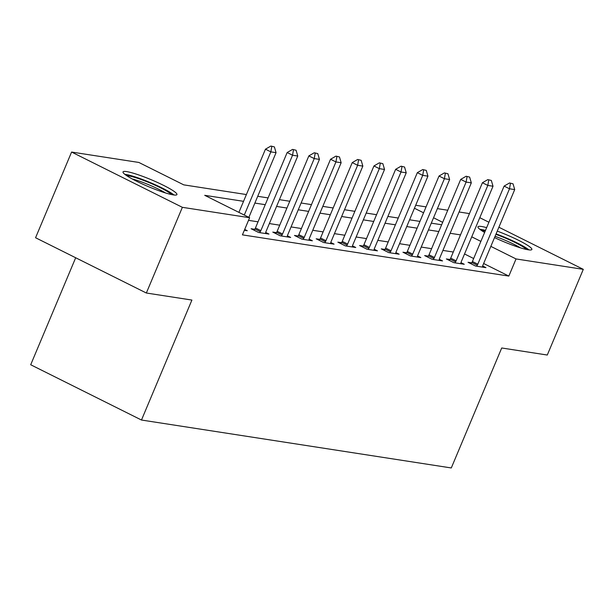 <?xml version="1.0" encoding="UTF-8"?>
<svg xmlns="http://www.w3.org/2000/svg" width="614" height="614" viewBox="0 0 614 614"><rect width="100%" height="100%" fill="white"/><g stroke="black" fill="none" stroke-linecap="round" stroke-linejoin="round"><path stroke-width="0.92" d="M497.248 231.125A29.242 3.722 -157.2 0 1 531.87 249.476A29.242 3.722 -157.2 0 1 528.27 249.798A29.242 3.722 -157.2 0 1 494.531 237.587M484.63 232.445A29.242 3.722 -157.2 0 1 477.961 226.819A29.242 3.722 -157.2 0 1 481.56 226.497A29.242 3.722 -157.2 0 1 486.649 227.648M173.332 194.899A29.242 3.722 -157.2 0 1 142.271 183.931A29.242 3.722 -157.2 0 1 123.023 171.912A29.242 3.722 -157.2 0 1 126.622 171.59A29.242 3.722 -157.2 0 1 157.683 182.558A29.242 3.722 -157.2 0 1 176.932 194.577A29.242 3.722 -157.2 0 1 173.332 194.899M75.683 257.757L30.7 364.754L141.481 420.03L451.29 467.952L501.715 347.984L547.281 355.03L583.3 269.346L516.044 258.939L490.839 246.367M141.481 420.03L191.906 300.062L146.347 293.016L35.566 237.741L71.592 152.049L138.848 162.449L183.755 184.86L246.391 194.554M415.693 205.276L426.055 206.88M437.383 208.637L447.752 210.234M459.08 211.991L469.449 213.595M243.543 201.323L204.715 195.321L249.622 217.724L242.423 234.863L508.837 276.077L483.64 263.506M473.663 258.525L464.537 253.973M453.293 252.024L442.924 250.42M431.596 248.67L421.227 247.066M409.899 245.308L399.537 243.704M388.209 241.954L377.84 240.35M366.512 238.6L356.143 236.996M344.815 235.246L334.446 233.642M323.118 231.885L312.756 230.281M301.428 228.531L291.059 226.927M279.731 225.177L269.362 223.573M258.034 221.823L248.524 220.349M244.349 230.265L247.288 230.726L244.702 229.429M254.749 229.298L251.088 228.73L258.571 232.468L268.986 234.08L265.708 232.445M276.438 232.652L272.785 232.092L280.268 235.822L290.683 237.434L287.406 235.799M298.135 236.014L294.474 235.446L301.965 239.176L312.38 240.788L309.103 239.161M319.833 239.368L316.172 238.8L323.662 242.538L334.07 244.149L330.8 242.515M341.53 242.722L337.869 242.154L345.352 245.892L355.767 247.503L352.497 245.869M363.219 246.076L359.566 245.516L367.049 249.246L377.464 250.857L374.187 249.223M384.917 249.438L381.263 248.87L388.746 252.607L399.161 254.211L395.884 252.584M406.614 252.791L402.953 252.224L410.444 255.961L420.851 257.573L417.581 255.938M428.311 256.145L424.65 255.577L432.133 259.315L442.548 260.927L439.279 259.292M450.001 259.499L446.347 258.939L453.83 262.669L464.245 264.281L460.968 262.646M471.698 262.861L468.045 262.293L475.528 266.031L485.943 267.643L482.665 266.008M146.347 293.016L182.366 207.325L71.592 152.049M479.787 217.694L488.913 222.245M498.89 227.226L583.3 269.346M508.837 276.077L516.044 258.939M249.622 217.724L182.366 207.325M460.5 234.886L450.131 233.282M438.803 231.532L428.434 229.928M417.106 228.17L406.737 226.566M395.408 224.816L385.047 223.212M373.719 221.462L363.35 219.858M352.022 218.108L341.653 216.504M330.324 214.746L319.955 213.142M308.627 211.393L298.266 209.788M286.938 208.039L276.569 206.434M265.24 204.685L254.871 203.081M480.869 241.386L471.744 236.835M442.671 222.329L433.545 217.77M423.568 212.797L414.442 208.246M257.719 196.303L268.088 197.908M279.416 199.657L289.785 201.262M301.113 203.011L311.475 204.615M322.803 206.373L333.172 207.977M344.5 209.727L354.869 211.331M366.197 213.081L376.566 214.685M387.894 216.435L398.256 218.039M409.584 219.797L419.953 221.401M431.281 223.151L441.65 224.755M274.381 146.899L270.881 146.048L274.381 146.899L276.062 152.671L248.87 217.348M244.288 215.061L270.851 151.873L265.463 149.179L270.881 146.048M238.9 212.375L265.463 149.179M276.062 152.671L270.851 151.873L271.779 146.493M296.078 150.253L292.579 149.402L296.078 150.253L297.752 156.033L266.054 231.44A3.745 1.689 116.5 0 0 265.701 232.491L265.44 233.527M259.737 232.645L260.328 231.662A3.745 1.689 116.5 0 0 260.85 230.634L292.548 155.227L287.16 152.533L292.579 149.402M254.165 230.273L254.94 228.968A3.745 1.689 116.5 0 0 255.462 227.947L287.16 152.533M297.752 156.033L292.548 155.227L293.477 149.847M317.776 153.607L314.276 152.756L317.776 153.607L319.449 159.387L287.751 234.794A3.745 1.689 116.5 0 0 287.398 235.845L287.129 236.889M281.435 236.006L282.026 235.016A3.745 1.689 116.5 0 0 282.547 233.988L314.245 158.581L308.85 155.895L314.276 152.756M275.863 233.627L276.638 232.33A3.745 1.689 116.5 0 0 277.152 231.301L308.85 155.895M319.449 159.387L314.245 158.581L315.174 153.208M339.473 156.969L335.965 156.117L339.473 156.969L341.146 162.741L309.448 238.148A3.745 1.689 116.5 0 0 309.088 239.199L308.827 240.243M303.132 239.36L303.723 238.37A3.745 1.689 116.5 0 0 304.237 237.349L335.935 161.935L330.547 159.249L335.965 156.117M297.56 236.981L298.335 235.684A3.745 1.689 116.5 0 0 298.849 234.655L330.547 159.249M341.146 162.741L335.935 161.935L336.863 156.562M361.162 160.323L357.663 159.471L361.162 160.323L362.843 166.102L331.138 241.509A3.745 1.689 116.5 0 0 330.785 242.561L330.524 243.597M324.829 242.714L325.42 241.724A3.745 1.689 116.5 0 0 325.934 240.703L357.632 165.296L352.244 162.603L357.663 159.471M319.249 240.335L320.024 239.038A3.745 1.689 116.5 0 0 320.546 238.009L352.244 162.603M362.843 166.102L357.632 165.296L358.561 159.916M126.783 175.742A25.304 3.224 -157.2 0 1 146.669 181.621A25.304 3.224 -157.2 0 1 169.073 192.596A25.304 3.224 -157.2 0 1 171.567 194.569M174.008 194.991A29.05 3.699 22.8 0 0 172.073 193.579A29.05 3.699 22.8 0 0 147.974 181.629A29.05 3.699 22.8 0 0 124.772 174.292M165.465 192.934A23.432 2.986 22.8 0 0 132.217 178.958M481.721 230.649A25.304 3.224 -157.2 0 1 483.548 230.81A25.304 3.224 -157.2 0 1 485.19 231.117M495.889 234.356A25.304 3.224 -157.2 0 1 526.505 249.468M520.403 247.841A23.432 2.986 22.8 0 0 495.068 236.313M485.482 230.419A29.05 3.699 22.8 0 0 480.555 229.314A29.05 3.699 22.8 0 0 479.711 229.199M528.938 249.89A29.05 3.699 22.8 0 0 496.089 233.888M382.86 163.677L379.36 162.825L382.86 163.677L384.533 169.456L352.835 244.863A3.745 1.689 116.5 0 0 352.482 245.915L352.221 246.951M346.519 246.076L347.11 245.086A3.745 1.689 116.5 0 0 347.631 244.057L379.329 168.65L373.941 165.964L379.36 162.825M340.947 243.697L341.722 242.392A3.745 1.689 116.5 0 0 342.244 241.371L373.941 165.964M384.533 169.456L379.329 168.65L380.258 163.278M404.557 167.031L401.057 166.179L404.557 167.031L406.23 172.81L374.532 248.217A3.745 1.689 116.5 0 0 374.179 249.269L373.911 250.312M368.216 249.43L368.807 248.44A3.745 1.689 116.5 0 0 369.329 247.411L401.026 172.004L395.639 169.318L401.057 166.179M362.644 247.051L363.419 245.753A3.745 1.689 116.5 0 0 363.933 244.725L395.639 169.318M406.23 172.81L401.026 172.004L401.955 166.632M426.254 170.393L422.754 169.541L426.254 170.393L427.927 176.164L396.23 251.579A3.745 1.689 116.5 0 0 395.876 252.63L395.608 253.666M389.913 252.784L390.504 251.794A3.745 1.689 116.5 0 0 391.018 250.773L422.716 175.358L417.328 172.672L422.754 169.541M384.341 250.405L385.116 249.107A3.745 1.689 116.5 0 0 385.63 248.079L417.328 172.672M427.927 176.164L422.716 175.358L423.652 169.986M447.951 173.747L444.444 172.895L447.951 173.747L449.625 179.526L417.927 254.933A3.745 1.689 116.5 0 0 417.566 255.984L417.305 257.02M411.61 256.138L412.201 255.155A3.745 1.689 116.5 0 0 412.715 254.127L444.413 178.72L439.025 176.026L444.444 172.895M406.038 253.759L406.806 252.461A3.745 1.689 116.5 0 0 407.328 251.441L439.025 176.026M449.625 179.526L444.413 178.72L445.342 173.34M469.641 177.101L466.141 176.249L469.641 177.101L471.314 182.88L439.616 258.287A3.745 1.689 116.5 0 0 439.263 259.338L439.002 260.374M433.307 259.499L433.891 258.509A3.745 1.689 116.5 0 0 434.413 257.481L466.11 182.074L460.723 179.388L466.141 176.249M427.728 257.12L428.503 255.815A3.745 1.689 116.5 0 0 429.025 254.795L460.723 179.388M471.314 182.88L466.11 182.074L467.039 176.702M491.338 180.455L487.838 179.61L491.338 180.455L493.011 186.234L461.314 261.641A3.745 1.689 116.5 0 0 460.96 262.692L460.7 263.736M454.997 262.853L455.588 261.863A3.745 1.689 116.5 0 0 456.11 260.835L487.808 185.428L482.42 182.742L487.838 179.61M449.425 260.474L450.2 259.177A3.745 1.689 116.5 0 0 450.714 258.149L482.42 182.742M493.011 186.234L487.808 185.428L488.736 180.055M513.035 183.816L509.536 182.964L513.035 183.816L514.709 189.588L483.011 265.002A3.745 1.689 116.5 0 0 482.658 266.054L482.389 267.09M476.694 266.207L477.285 265.217A3.745 1.689 116.5 0 0 477.799 264.197L509.505 188.79L504.109 186.096L509.536 182.964M471.122 263.828L471.897 262.531A3.745 1.689 116.5 0 0 472.412 261.503L504.109 186.096M514.709 189.588L509.505 188.79L510.434 183.409M260.85 230.634L255.462 227.947M260.328 231.662L254.94 228.968M282.547 233.988L277.152 231.301M282.026 235.016L276.638 232.33M304.237 237.349L298.849 234.655M303.723 238.37L298.335 235.684M325.934 240.703L320.546 238.009M325.42 241.724L320.024 239.038M347.631 244.057L342.244 241.371M347.11 245.086L341.722 242.392M369.329 247.411L363.933 244.725M368.807 248.44L363.419 245.753M391.018 250.773L385.63 248.079M390.504 251.794L385.116 249.107M412.715 254.127L407.328 251.441M412.201 255.155L406.806 252.461M434.413 257.481L429.025 254.795M433.891 258.509L428.503 255.815M456.11 260.835L450.714 258.149M455.588 261.863L450.2 259.177M477.799 264.197L472.412 261.503M477.285 265.217L471.897 262.531"/></g></svg>
